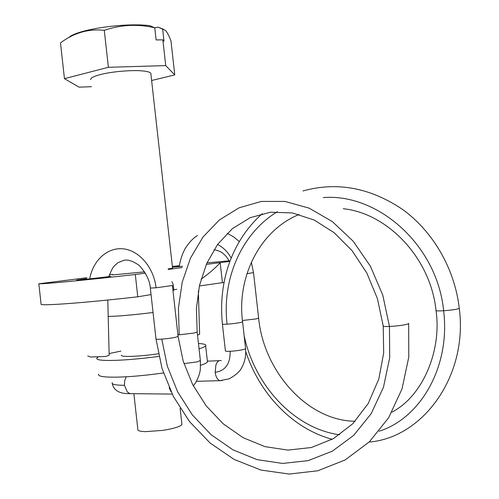 <?xml version="1.0" encoding="UTF-8"?>
<svg xmlns="http://www.w3.org/2000/svg" width="499" height="499" viewBox="0 0 499 499"><rect width="100%" height="100%" fill="white"/><g stroke="black" fill="none" stroke-linecap="round" stroke-linejoin="round"><path stroke-width="0.75" d="M181.836 423.676L181.923 424.424C181.542 425.254 179.958 426.152 177.182 427.125C173.421 428.404 168.575 429.489 162.655 430.388L145.589 431.641C140.032 431.467 137.45 430.706 137.843 429.371L133.875 393.692M207.316 360.683L207.453 361.943C206.754 362.929 204.459 364.058 200.573 365.337M163.447 372.953L159.923 373.445C143.525 375.641 129.129 376.876 116.729 377.157C103.574 377.313 97.561 376.308 98.683 374.144M198.459 343.505C204.16 343.805 206.561 344.584 205.657 345.863C204.964 346.693 202.762 347.672 199.051 348.801M158.882 356.398L158.04 356.511C141.635 358.656 127.245 359.947 114.864 360.378C101.734 360.715 95.746 359.941 96.9 358.057L97.885 357.265M109.2 353.566L120.87 351.103M158.326 353.803C148.371 355.207 139.489 356.061 131.68 356.361C125.318 356.554 121.881 356.267 121.357 355.494L121.332 355.269M90.718 79.653L90.675 79.26C90.949 77.75 94.174 76.191 100.355 74.576C112.263 71.444 133.52 69.741 143.843 71.051C147.741 71.519 150.068 72.236 150.81 73.222L172.548 268.069M151.627 80.482L174.775 74.925L165.73 65.606L162.849 39.833L156.112 39.951L154.759 27.788L149.9 25.705C124.962 22.355 76.353 29.584 68.675 37.625M154.771 27.938L157.834 27.083L162.668 29.148L164.009 41.192L162.849 39.833M154.759 27.788C137.687 23.833 120.858 24.682 104.285 30.327C88.466 28.618 73.871 32.822 60.491 42.933L64.452 78.649L79.048 87.157L91.504 86.689M165.73 65.606L108.395 67.296L64.452 78.649M108.395 67.296L104.285 30.327M174.775 74.925L170.97 40.906C169.074 35.928 167.265 32.435 165.543 30.433L162.668 29.148M157.834 27.083L163.217 29.104M153.043 312.493L151.977 312.63C138.828 314.245 127.276 315.387 117.327 316.06L108.277 316.472M86.683 278.673L76.653 280.101L81.848 279.783L106.387 276.945L110.815 276.24L108.938 276.265M172.467 267.264L182.572 266.273M179.397 266.123L172.442 267.04M168.144 268.924L172.56 268.175M112.412 274.955L144.654 271.868M206.287 264.395L229.546 261.457M199.375 285.983L223.995 282.44M222.429 282.702L220.196 262.755C215.375 268.038 209 273.527 201.066 279.215M168.356 269.441L182.147 267.545M173.777 289.807L176.821 289.301M172.972 290.568L173.827 290.243L173.783 289.813M173.764 289.682L173.197 284.555L171.868 281.717M86.832 277.737L38.835 283.781L41.118 304.452C45.534 305.731 87.45 302.55 137.774 296.805L135.298 274.506L145.402 273.109M137.774 296.805L151.054 294.597M38.835 283.781C43.151 284.156 84.973 280.201 135.298 274.506M112.337 274.313L109.431 274.7M229.178 260.809L206.96 262.867M179.453 265.693L172.38 266.454M109.156 354.833L109.169 355.244L105.975 356.442L90.656 357.01L87.73 355.912M197.535 335.234L199.612 334.037M108.844 276.596C111.246 270.633 112.905 267.271 113.816 266.51L117.845 262.748L124.101 260.222C128.025 259.418 133.083 261.164 139.277 265.474C146.057 272.997 149.744 280.519 150.336 288.06L156.062 287.798C153.823 267.526 139.252 250.51 123.334 248.845C107.428 247.086 92.933 260.378 89.695 278.966M156.062 287.798L172.404 285.515M155.994 338.865C155.732 339.314 157.659 339.401 161.782 339.133C167.801 338.64 172.729 337.942 176.571 337.025L178.068 336.239M408.606 323.333L408.644 323.695C405.581 324.955 399.188 325.884 389.463 326.471L389.707 357.64L383.457 387.299L371.162 413.69L353.697 435.365L332.215 451.239L308.045 460.664L282.571 463.428L257.128 459.654L232.933 449.842L211.065 434.66L192.396 414.993L177.632 391.809L167.315 366.16L161.782 339.133M177.912 334.841L179.178 334.81L178.449 307.97L182.254 282.029L190.524 258.02L203.037 236.988L219.404 219.94L239.065 207.821L261.258 201.44L285.004 201.44L309.137 208.152L332.34 221.581L353.23 241.273L370.451 266.291L382.814 295.271L389.463 326.471C384.804 326.627 382.714 326.408 383.188 325.822L377.387 298.539L366.777 272.947L352.013 250.573L334.093 232.653L314.164 220.034L292.377 212.936L270.446 212.206L250.142 217.707L232.303 228.71L217.576 244.448L206.586 263.709L199.494 285.447L196.406 308.444L197.161 331.916M179.178 334.81L194.117 333.033L197.18 332.116M183.969 363.621L197.336 361.856L200.355 360.484M169.149 387.679L170.907 391.515M126.178 376.789L124.656 380.806L124.457 385.322L127.276 391.927L129.915 393.649C119.698 393.904 113.809 390.542 112.256 383.556M112.206 382.646C111.383 384.342 115.462 385.234 124.457 385.322M221.999 380.594L219.822 380.675C217.364 379.633 215.824 376.851 215.175 372.335L215.905 364.9C217.221 361.494 219.017 360.066 221.294 360.609M245.577 348.495L244.485 349.25C240.824 350.242 236.039 350.922 230.12 351.284C230.413 363.752 225.429 370.776 215.175 372.335M230.12 351.284C226.758 351.408 225.186 351.246 225.398 350.791L222.404 324.107M242.558 321.649L241.46 322.248C237.786 323.096 232.996 323.739 227.089 324.182C223.733 324.369 222.167 324.294 222.392 323.938L222.386 323.938C217.876 279.047 233.594 239.14 262.274 213.653M343.237 208.707C387.754 213.298 430.693 258.226 435.995 310.372C435.652 310.914 438.191 311.039 443.617 310.74C437.28 245.165 378.011 193.125 323.246 197.573M277.313 211.738C241.21 233.713 221.793 279.321 227.089 324.182M379.072 431.236C420.744 418.218 450.591 366.235 443.617 310.74C451.888 310.116 457.109 309.349 459.28 308.432L459.248 308.17M258.613 318.025L256.162 318.898L242.433 320.508M244.13 335.627C254.552 385.116 293.649 428.423 339.538 434.779M253.517 272.622L246.98 273.689M217.558 244.473C223.072 247.211 227.619 251.739 231.187 258.052M180.114 408.251L181.923 424.424M205.657 345.863L207.453 361.943M173.827 290.243L173.19 284.555M64.558 280.338C63.061 280.507 63.061 280.507 64.558 280.338M109.169 355.244L107.79 300.03M150.336 288.148L155.981 338.865M172.423 285.609L178.093 336.445L183.189 361.126L192.664 384.604L206.187 405.837L223.24 423.844L243.144 437.71L265.038 446.649L287.904 450.104L311.376 447.516L333.394 438.646L352.724 423.776L368.2 403.56L378.822 378.972L383.687 352.986L383.226 326.184M156.019 339.077L162.056 368.555L173.359 396.456L189.558 421.636L210.067 442.987L234.174 459.454L260.946 470.07L289.258 474.05L317.782 470.782L345.027 460.016L369.379 441.833L388.677 417.663L401.994 388.983L408.793 357.034L408.644 323.695M197.186 332.116L200.386 360.752L200.336 368.83C200.068 375.26 195.309 383.931 193.269 385.764M172.155 394.079L129.915 393.649M219.198 360.683L207.366 361.151M196.394 381.323L219.809 380.681L229.184 378.828C235.89 375.055 240.038 371.387 241.622 367.819C244.89 361.925 246.213 355.556 245.595 348.714L242.583 321.824C236.682 278.492 258.925 230.794 299.144 214.451M302.974 190.955C337.068 181.486 370.32 187.686 402.73 209.555C432.995 231.53 454.764 268.649 459.28 308.432C468.174 375.772 423.065 437.748 369.154 442.052M251.346 262.2L253.523 272.685L258.632 318.181C263.74 371.468 307.421 420.863 355.151 421.243M391.865 412.186C423.57 395.782 441.79 349.525 436.026 310.634M332.247 439.295C292.302 428.635 259.443 393.424 245.758 351.627M179.328 266.616C179.571 263.185 182.073 253.03 186.202 246.968C189.913 241.522 193.699 237.705 197.56 235.509M227.22 233.289L233.563 236.8L239.308 241.597M229.733 261.8C227.282 257.721 225.186 255.064 223.458 253.841C221.724 251.989 218.574 250.61 214.002 249.7M199.625 334.367L198.353 291.104"/></g></svg>
